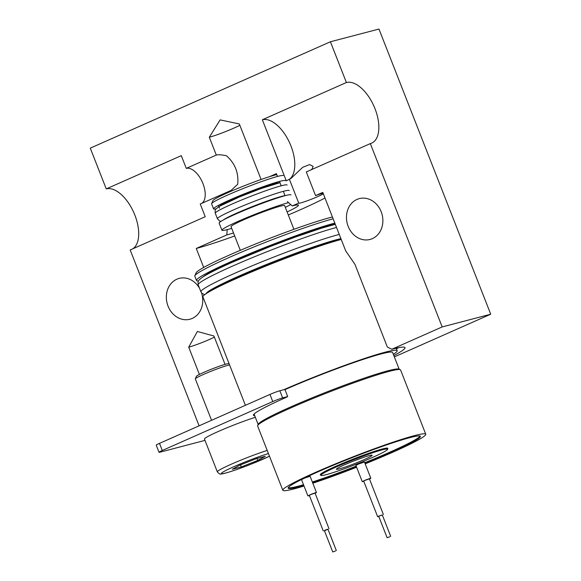 <?xml version="1.0" encoding="UTF-8"?>
<svg xmlns="http://www.w3.org/2000/svg" width="581" height="581" viewBox="0 0 581 581"><rect width="100%" height="100%" fill="white"/><g stroke="black" fill="none" stroke-linecap="round" stroke-linejoin="round"><path stroke-width="0.87" d="M287.116 211.949A41.839 2.992 158.6 0 0 298.402 205.057A41.839 2.992 158.6 0 0 292.243 205.935L298.714 203.067A13.436 0.959 158.6 0 0 298.692 203.176A13.436 0.959 158.6 0 0 300.689 202.929A13.436 0.959 158.6 0 0 313.239 198.499A13.436 0.959 158.6 0 0 323.334 193.8M323.145 193.313A13.436 0.959 158.6 0 0 321.707 193.618A13.436 0.959 158.6 0 0 315.57 195.601L306.303 171.954L370.329 143.594A32.877 17.031 66.1 0 0 371.68 143.122A32.877 17.031 66.1 0 0 374.484 107.427A32.877 17.031 66.1 0 0 346.399 82.524L330.429 41.767L378.972 29.05L490.72 314.212L394.346 356.901M288.888 179.667A32.877 17.031 66.1 0 0 289.883 143.391A32.877 17.031 66.1 0 0 262.343 119.759L286.28 180.822L291.059 178.36L302.723 167.284L309.615 164.59L313.123 166.362L312.077 169.049L310.799 169.964M199.588 288.394A21.112 17.996 -104.7 0 0 179.202 278.393A21.112 17.996 -104.7 0 0 176.871 279.207A21.112 17.996 -104.7 0 0 167.553 304.764A21.112 17.996 -104.7 0 0 189.907 319.238A21.112 17.996 -104.7 0 0 192.238 318.417A21.112 17.996 -104.7 0 0 201.578 292.94M372.348 238.638A21.112 17.996 -104.7 0 0 381.666 213.082A21.112 17.996 -104.7 0 0 359.312 198.615A21.112 17.996 -104.7 0 0 356.981 199.428A21.112 17.996 -104.7 0 0 347.67 224.985A21.112 17.996 -104.7 0 0 370.017 239.459A21.112 17.996 -104.7 0 0 372.348 238.638M393.838 355.608A89.046 6.376 158.6 0 0 404.637 347.285A89.046 6.376 158.6 0 0 391.747 349.268L442.177 326.929L490.72 314.212M442.177 326.929L370.329 143.594M199.101 425.822L130.18 249.968L205.231 216.728L200.249 204.011L231.107 190.415L237.694 184.3C238.842 173.029 235.116 163.522 226.517 155.781C221.898 154.764 218.492 154.531 216.299 155.069L209.313 137.247A19.195 1.373 158.6 0 0 239.851 125.278M216.299 155.069L186.276 168.367L181.294 155.657L106.25 188.898A32.877 17.031 -113.9 0 1 133.79 212.537A32.877 17.031 -113.9 0 1 132.788 248.813M106.25 188.898L90.28 148.14L330.429 41.767M209.313 137.247L220.126 119.889L239.328 123.956L261.094 179.493M230.555 191.461L230.265 190.721M269.497 176.689L276.411 173.625L277.522 176.45M219.495 208.187L218.914 206.705M218.884 206.625L218.398 205.376M279.476 181.439L281.189 185.811M283.354 191.331L285.06 195.703M203.699 267.442L196.262 248.45L226.801 234.92A41.839 2.992 158.6 0 0 233.511 232.952M226.801 234.92L227.215 229.633M287.363 201.578L292.243 205.935M196.262 248.45A80.89 5.788 158.6 0 0 234.695 235.966M288.299 214.963A80.89 5.788 158.6 0 0 324.982 198.005M315.57 195.601L322.789 192.405L345.702 250.869L354.94 264.34L387.353 347.039L391.747 349.268M396.482 348.985A85.211 6.101 158.6 0 0 398.254 347.743M225.05 364.381L213.924 336.007L197.358 331.49L188.709 347.177L199.392 374.44M188.709 347.177A16.123 1.155 158.6 0 0 214.36 337.118M346.399 82.524L262.343 119.759M186.276 168.367A19.195 9.942 -113.9 0 1 202.355 182.165A19.195 9.942 -113.9 0 1 201.767 203.343M289.447 179.42L298.714 203.067M159.492 443.368L162.288 450.493A7.676 0.552 158.6 0 0 159.02 452.279L156.231 445.148A7.676 0.552 -21.4 0 1 159.492 443.368L269.962 394.434A7.676 0.552 -21.4 0 1 279.846 390.759L284.893 389.437L287.689 396.562L286.063 397.426A76.765 5.498 158.6 0 0 253.425 415.255A76.765 5.498 158.6 0 0 254.718 415.72M279.846 390.759L282.642 397.883L287.689 396.562M282.642 397.883A7.676 0.552 158.6 0 0 272.758 401.565L269.962 394.434M162.288 450.493L272.758 401.565M159.02 452.279A7.676 0.552 158.6 0 0 160.167 452.134L204.999 440.391M229.575 364.912A19.195 1.373 158.6 0 0 212.29 370.765A19.195 1.373 158.6 0 0 195.332 378.783L196.422 376.306A17.27 1.235 -21.4 0 1 211.68 369.095A17.27 1.235 -21.4 0 1 228.5 363.735M195.332 378.783A19.195 1.373 158.6 0 0 195.325 378.892L211.557 420.303M255.342 417.303A32.623 2.339 158.6 0 0 233.308 425.234A32.623 2.339 158.6 0 0 204.468 439.04L217.316 471.837A32.623 2.339 -21.4 0 1 246.162 458.024A32.623 2.339 -21.4 0 1 267.202 450.413M232.32 469.274L241.289 466.928L257.782 460.435L265.306 456.288L256.337 458.641L239.844 465.134L232.32 469.274M240.49 464.88L241.289 466.928M257.013 458.46L257.782 460.435M382.291 449.847A35.797 2.564 158.6 0 0 343.741 463.747A35.797 2.564 158.6 0 0 321.024 475.396A35.797 2.564 158.6 0 0 326.29 474.648A35.797 2.564 158.6 0 0 363.517 461.292A35.797 2.564 158.6 0 0 387.629 449.295A35.797 2.564 158.6 0 0 382.291 449.847M321.024 475.396L320.334 474.844A36.24 2.593 -21.4 0 1 343.335 463.05A36.24 2.593 -21.4 0 1 382.356 448.975A36.24 2.593 -21.4 0 1 387.767 448.423L387.629 449.295M369.501 479.078L370.838 478.294L370.155 478.374L365.282 480.131L362.261 481.649L363.786 481.322M362.261 481.649L355.892 465.396L358.913 463.878L364.469 462.033L370.838 478.294M382.371 515.078L378.965 516.022L377.665 516.734L378.797 516.48M377.665 516.734L363.691 481.09L364.999 480.378L369.414 478.853L383.38 514.497M389.873 536.75L387.113 537.701L389.873 536.75M390.686 536.307L382.305 514.919L379.553 515.87L378.732 516.32L387.113 537.701M315.134 493.327L316.471 492.535L315.788 492.623L310.915 494.373L307.894 495.898L309.419 495.564M307.894 495.898L301.524 479.645L304.546 478.119L310.101 476.282L316.471 492.535M328.004 529.32L324.43 530.722M329.013 528.739L315.047 493.095L310.632 494.627L309.324 495.339L323.297 530.983M335.506 550.999L332.746 551.95L335.506 550.999M336.319 550.548L327.938 529.16L325.186 530.119L324.365 530.562L332.746 551.95M365.021 463.449A71.005 5.084 158.6 0 0 420.404 436.338A71.005 5.084 158.6 0 0 409.823 437.646A71.005 5.084 158.6 0 0 334.678 464.677A71.005 5.084 158.6 0 0 288.176 488.156A71.005 5.084 158.6 0 0 298.757 486.842A71.005 5.084 158.6 0 0 303.798 485.44M312.622 482.717A71.005 5.084 158.6 0 0 356.465 466.855M288.227 487.728A71.005 5.084 158.6 0 0 298.474 486.13A71.005 5.084 158.6 0 0 303.522 484.728M312.346 482.005A71.005 5.084 158.6 0 0 356.182 466.136M364.745 462.737A71.005 5.084 158.6 0 0 420.078 436.055M216.03 208.877A38.578 2.76 -21.4 0 1 213.547 208.84A38.578 2.76 -21.4 0 1 229.953 199.879A38.578 2.76 -21.4 0 1 266.192 185.622A38.578 2.76 -21.4 0 1 285.38 180.691M283.259 175.549A38.578 2.76 158.6 0 0 227.999 194.889A38.578 2.76 158.6 0 0 211.615 203.626A38.578 2.76 158.6 0 0 211.593 203.851L213.547 208.84M211.615 203.626L212.922 200.663A36.269 2.593 -21.4 0 1 228.326 192.442A36.269 2.593 -21.4 0 1 276.81 174.634M212.305 290.057A72.102 5.164 -21.4 0 1 240.933 275.612A72.102 5.164 -21.4 0 1 341.229 239.466A80.606 5.766 -21.4 0 0 237.186 278.161A80.606 5.766 -21.4 0 0 202.914 296.891L245.407 405.313M283.76 389.735A80.606 5.766 -21.4 0 1 397.15 350.706A80.606 5.766 -21.4 0 1 393.337 354.323M284.973 389.633A75.733 5.418 -21.4 0 1 355.565 361.963A75.733 5.418 -21.4 0 1 392.618 352.485L399.162 369.204M400.251 369.669L398.915 369.095A75.733 5.418 158.6 0 0 290.42 407.056A75.733 5.418 158.6 0 0 258.255 424.21L257.673 425.546A76.765 5.498 -21.4 0 1 290.268 408.152A76.765 5.498 -21.4 0 1 389.139 371.382A76.765 5.498 -21.4 0 1 400.251 369.669A76.765 5.498 -21.4 0 1 400.578 369.966L425.764 434.232A76.765 5.498 158.6 0 0 414.326 435.656A76.765 5.498 158.6 0 0 333.087 464.873A76.765 5.498 158.6 0 0 282.816 490.255A76.765 5.498 158.6 0 0 294.255 488.839A76.765 5.498 158.6 0 0 304.023 486.021M282.816 490.255L257.63 425.989A76.765 5.498 -21.4 0 1 257.673 425.546M333.138 218.819A80.606 5.766 158.6 0 0 229.088 257.492A80.606 5.766 158.6 0 0 194.853 275.757L196.16 272.787A78.304 5.607 -21.4 0 1 229.415 255.044A78.304 5.607 -21.4 0 1 332.426 216.996M231.717 228.362A38.578 2.76 -21.4 0 1 221.935 230.229A38.578 2.76 -21.4 0 1 238.333 221.267A38.578 2.76 -21.4 0 1 288.561 202.646M290.696 204.556A38.578 2.76 -21.4 0 1 285.322 207.359M221.935 230.229L219.139 223.097A38.578 2.76 -21.4 0 1 235.537 214.135A38.578 2.76 -21.4 0 1 271.785 199.879A38.578 2.76 -21.4 0 1 290.972 194.947M240.316 250.317L231.042 226.655A28.789 2.063 -21.4 0 1 243.286 219.967A28.789 2.063 -21.4 0 1 270.332 209.327A28.789 2.063 -21.4 0 1 284.646 205.645L293.921 229.313M198.52 280.972A80.606 5.766 -21.4 0 1 196.487 280.492A80.606 5.766 -21.4 0 1 230.759 261.77A80.606 5.766 -21.4 0 1 334.816 223.097M233.301 215.137A30.524 2.186 -21.4 0 1 239.336 212.355A30.524 2.186 -21.4 0 1 275.169 198.731M363.394 457.429L353.154 461.22M369.298 455.598A19.195 1.373 -21.4 0 1 372.08 455.17A19.195 1.373 -21.4 0 1 360.198 461.336A19.195 1.373 -21.4 0 1 339.282 468.896A19.195 1.373 -21.4 0 1 336.755 469.361A19.195 1.373 -21.4 0 1 336.421 469.245A19.195 1.373 -21.4 0 1 339.391 467.233A19.195 1.373 -21.4 0 1 369.298 455.598M336.624 468.903L336.755 469.361L336.421 469.187M312.818 483.21A76.765 5.498 158.6 0 0 356.618 467.233M365.173 463.834A76.765 5.498 158.6 0 0 425.764 434.232M194.853 275.757A80.606 5.766 158.6 0 0 194.817 276.215L196.487 280.492M268.429 453.55A29.558 2.113 158.6 0 0 247.419 461.06A29.558 2.113 158.6 0 0 221.317 473.609A29.558 2.113 158.6 0 0 250.2 464.51A29.558 2.113 158.6 0 0 269.482 456.23L250.215 464.517C235.813 470.24 222.508 474.328 221.041 473.958C220.214 474.503 218.972 473.798 217.316 471.837M219.516 206.248A32.245 2.309 -21.4 0 1 233.155 199.036A32.245 2.309 -21.4 0 1 279.243 182.841M287.094 185.056A38.578 2.76 158.6 0 0 267.906 189.987A38.578 2.76 158.6 0 0 231.666 204.243A38.578 2.76 158.6 0 0 215.26 213.205L217.425 218.732L219.451 220.933L220.933 221.383M289.258 190.583A38.578 2.76 158.6 0 0 270.071 195.514A38.578 2.76 158.6 0 0 233.831 209.77A38.578 2.76 158.6 0 0 217.425 218.732M285.024 195.601A34.642 2.477 158.6 0 0 237.251 212.9A34.642 2.477 158.6 0 0 223.206 220.054M336.53 227.461A80.606 5.766 158.6 0 0 232.473 266.134A80.606 5.766 158.6 0 0 198.201 284.857L200.924 291.807L202.05 293.441L204.701 294.669M339.253 234.412A80.606 5.766 158.6 0 0 235.196 273.085A80.606 5.766 158.6 0 0 200.924 291.807M340.902 238.624A76.67 5.49 158.6 0 0 238.617 276.215A76.67 5.49 158.6 0 0 206.008 293.746M203.35 276.687A74.274 5.316 -21.4 0 1 233.969 260.927A74.274 5.316 -21.4 0 1 335.186 224.048M215.26 213.205C214.955 210.83 215.159 209.458 215.863 209.095L219.226 206.422L239.43 196.959L260.942 188.607L279.962 182.688M397.15 350.706L396.162 348.186M198.201 284.857C197.838 280.892 197.809 280.725 202.747 277.072C208.303 273.477 218.34 268.451 232.872 262.016L270.078 246.576L295.409 237.033L321.242 228.268L335.295 224.317M254.064 414.042L258.146 424.464"/></g></svg>
